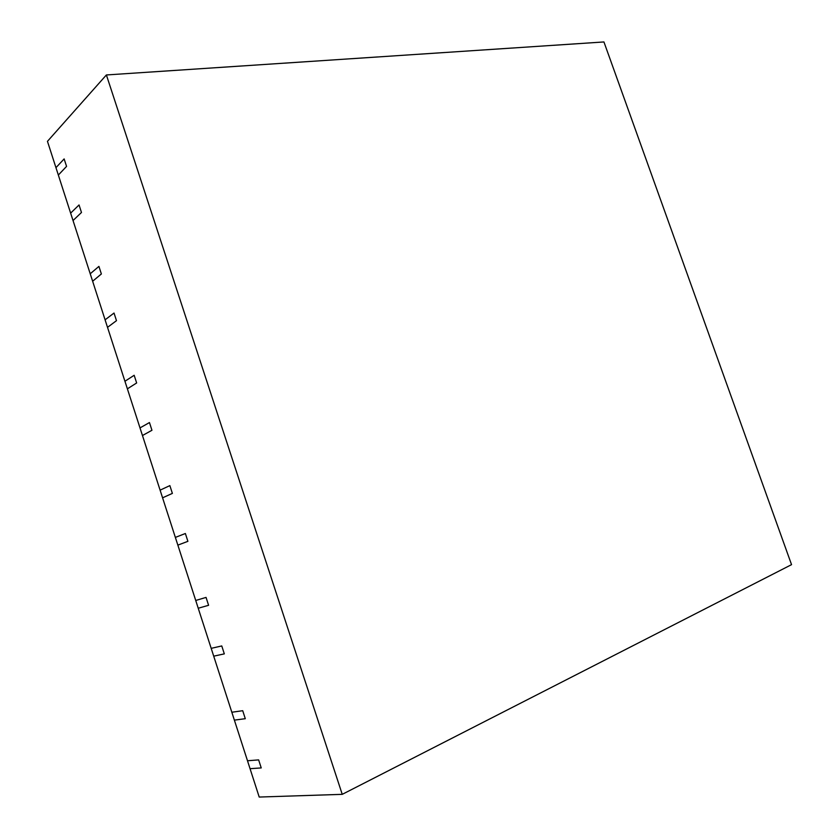 <?xml version="1.0" encoding="UTF-8"?>
<svg xmlns="http://www.w3.org/2000/svg" width="839" height="839" viewBox="0 0 839 839"><rect width="100%" height="100%" fill="white"/><g stroke="black" fill="none" stroke-linecap="round" stroke-linejoin="round"><path stroke-width="1.26" d="M106.385 74.954L47.456 141.34L58.342 175.047L66.564 166.395L58.342 175.047L70.633 213.127L79.044 204.957L81.477 212.477L73.035 220.542L92.636 281.254L101.372 273.965L92.636 281.254L107.518 327.346L116.485 320.666L107.518 327.346L127.381 388.835L136.652 382.962L127.381 388.835L142.462 435.525L151.953 430.271L142.462 435.525L162.577 497.821L172.383 493.395L162.577 497.821L177.858 545.13L187.894 541.333L177.858 545.13L198.235 608.244L208.596 605.297L198.235 608.244L213.714 656.171L224.317 653.875L213.714 656.171L234.375 720.124L245.292 718.698L234.375 720.124L250.053 768.692L261.233 767.926L250.053 768.692L259.209 797.05L342.239 794.344L791.544 564.647L603.933 41.95L106.385 74.954L342.239 794.344M66.564 166.395L64.142 158.917L55.951 167.664L64.142 158.917L66.564 166.395M261.233 767.926L258.632 759.893L247.495 760.763L258.632 759.893L261.233 767.926M245.292 718.698L242.712 710.706L231.826 712.248L242.712 710.706L245.292 718.698M224.317 653.875L221.758 645.946L211.187 648.348L221.758 645.946L224.317 653.875M208.596 605.297L206.048 597.41L195.728 600.472L206.048 597.41L208.596 605.297M187.894 541.333L185.367 533.51L175.361 537.411L185.367 533.51L187.894 541.333M172.383 493.395L169.866 485.613L160.102 490.154L169.866 485.613L172.383 493.395M151.953 430.271L149.457 422.552L139.998 427.911L149.457 422.552L151.953 430.271M136.652 382.962L134.167 375.285L124.938 381.263L134.167 375.285L136.652 382.962M116.485 320.666L114.02 313.041L105.095 319.827L114.02 313.041L116.485 320.666M101.372 273.965L98.929 266.393L90.224 273.776L98.929 266.393L101.372 273.965M73.035 220.542L70.633 213.127L79.044 204.957L81.477 212.477L73.035 220.542"/></g></svg>
